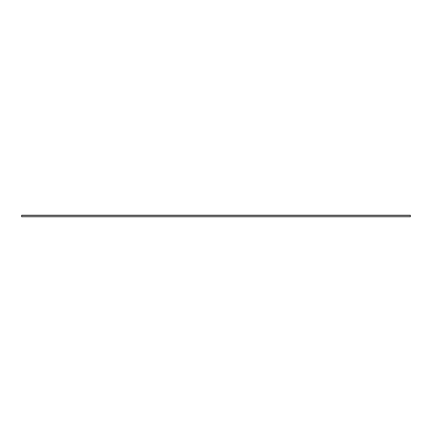 <?xml version="1.0" encoding="UTF-8"?>
<svg xmlns="http://www.w3.org/2000/svg" width="432" height="432" viewBox="0 0 432 432"><rect width="100%" height="100%" fill="white"/><g stroke="black" fill="none" stroke-linecap="round" stroke-linejoin="round"><path stroke-width="0.65" d="M21.6 216.767L410.4 216.767L410.4 215.233L21.6 215.233L21.6 216.767M21.6 216.691L410.4 216.691M21.6 215.422L410.4 215.422"/></g></svg>
